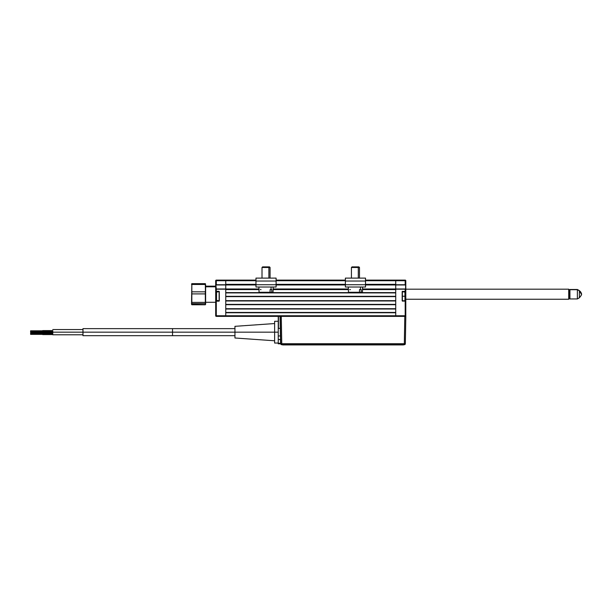 <?xml version="1.0" encoding="UTF-8"?>
<svg xmlns="http://www.w3.org/2000/svg" width="612" height="612" viewBox="0 0 612 612"><rect width="100%" height="100%" fill="white"/><g stroke="black" fill="none" stroke-linecap="round" stroke-linejoin="round"><path stroke-width="0.92" d="M218.912 300.76L215.898 300.966L215.898 291.496L216.296 291.496L215.692 291.297L215.692 296.231L215.898 291.496L218.912 291.297L216.296 291.297L218.912 291.702M215.692 301.165L216.135 296.231L215.692 296.231L215.692 315.769L216.296 315.769L216.296 316.373A0.604 0.604 0 0 1 215.692 315.769L215.692 301.165L216.296 301.165L215.692 301.165L215.898 291.496M215.707 289.109L215.692 291.297L216.296 291.297L215.692 291.297L215.692 289.185L216.296 289.185L215.707 289.109M216.296 291.496L216.296 289.185L225.759 289.185L225.759 316.373L216.296 316.373L225.759 316.373L225.759 315.769L216.296 315.769L216.296 301.165L218.912 301.165A0.405 0.405 0 0 0 219.318 300.76L219.119 291.702L219.119 300.76L218.912 301.165L216.296 300.966M219.119 291.702L216.135 292.1L219.119 291.702L219.318 300.76L218.912 300.966M280.35 316.373L405.519 316.373L404.8 316.373L404.325 343.722L281.757 343.722L281.283 316.373L281.757 343.722L404.325 343.722L404.8 316.373L225.759 316.373L225.759 315.769L216.296 315.769L216.296 301.165L219.318 300.76L219.287 291.549L216.296 291.297L216.296 289.185L225.759 288.979L216.296 289.185L215.898 284.955L225.759 284.955L225.759 288.979L215.898 288.979M405.794 301.165L405.794 291.297L405.794 301.165L402.574 300.966L405.19 301.165L405.19 315.769L395.727 315.769L395.727 289.185L405.19 289.185L405.595 288.979L405.595 284.955L405.19 284.955L405.794 284.756L405.794 315.769A0.604 0.604 0 0 1 405.19 316.373L405.794 315.769L405.19 315.769L405.19 316.373L405.19 315.769L225.759 315.769L225.759 284.756L216.296 284.756L225.759 284.955L225.759 280.724L225.759 284.756L216.296 284.756L216.296 280.724L225.759 280.724L225.759 280.12L216.296 280.12L216.296 280.724L225.759 280.724L225.759 280.12L216.296 280.12L215.692 280.724L215.753 284.894M216.296 284.955L215.692 284.756L216.296 284.955L215.692 284.756L216.296 284.756L216.296 280.724L215.692 280.724L216.296 280.724L216.296 280.12A0.604 0.604 0 0 0 215.692 280.724L215.692 289.185M225.759 288.979L258.96 288.979L225.759 288.979L225.759 284.955L255.969 284.955L225.759 284.955M405.351 292.1L402.168 291.702L402.574 291.297A0.405 0.405 0 0 0 402.168 291.702L402.168 300.76L402.375 291.702L402.375 300.76L404.953 300.76L404.953 296.231L405.351 296.231L405.351 292.1L405.351 296.231L404.953 296.231L404.953 291.702L404.953 296.231L402.375 296.231L404.953 296.231L404.953 300.76L405.351 296.231L405.351 300.362M402.375 291.702L405.794 291.297M405.595 288.979L395.727 288.979L395.727 284.955L405.19 284.955L395.727 284.756L395.727 280.12L405.19 280.12L395.727 280.12L395.727 280.724L405.19 280.724L405.19 280.12L405.19 280.724L405.794 280.724L405.19 280.12A0.604 0.604 0 0 1 405.794 280.724L405.794 284.756L405.19 284.756L405.794 284.756M395.727 284.351L365.517 284.351L395.727 284.351L395.727 280.724L365.517 280.724L405.794 280.724M395.727 315.769L395.727 316.373L395.727 315.769L225.759 315.769L225.759 312.747L395.727 312.747L395.727 315.769M405.19 288.979L395.727 288.979L405.19 289.185L405.19 291.297L402.199 291.549L402.421 301.135L405.595 300.966L405.595 291.496L405.19 291.496M405.19 300.966L402.574 300.76M405.19 280.724L405.19 284.756L395.727 284.756L405.19 284.955M405.58 288.979L405.58 291.496M216.541 300.76L216.135 300.362L219.119 300.76L216.541 300.76L216.541 291.702L216.541 300.76M216.135 292.1L216.135 300.362L216.135 292.1M345.382 281.03L345.382 278.108L345.382 281.03L365.517 281.03L365.517 284.741L345.382 284.741L345.382 281.03L365.517 281.03L365.517 284.741L345.382 284.741L345.382 281.03M345.382 287.02L345.382 284.741L345.382 287.02L365.517 287.02L365.517 284.741L365.517 287.02L345.382 287.02M365.517 278.108L365.517 281.03L365.517 278.108L345.382 278.108L365.517 278.108M276.104 278.108L276.104 284.741L255.969 284.741L255.969 287.02L276.104 287.02L276.104 284.741L276.104 287.02L255.969 287.02L255.969 281.03L276.104 281.03L276.104 284.741L255.969 284.741L255.969 281.03L276.104 281.03L276.104 278.108L255.969 278.108L255.969 281.03L255.969 278.108L276.104 278.108M348.32 287.02L348.457 292.253L359.466 292.253L359.519 289.637L360.445 289.637L360.499 287.02L360.445 289.637L361.225 289.637L361.179 292.253L362.419 292.253M348.48 292.253L362.449 292.253L362.587 287.02M359.466 292.253L361.179 292.253L361.225 289.637L359.519 289.637M349.674 289.637L350.454 289.637M358.295 267.482L359.481 267.482L358.295 267.482L358.295 278.108L358.295 267.482L351.426 267.482L358.295 267.482L357.875 266.878L358.295 267.482M358.877 266.878L352.03 266.878L358.877 266.878L359.481 267.482L359.481 278.108M352.604 266.878L353.032 266.878M258.907 287.02L259.044 292.253L270.053 292.253L270.106 289.637L271.032 289.637L271.085 287.02L271.032 289.637L271.812 289.637L271.766 292.253L273.006 292.253M259.067 292.253L273.036 292.253L273.174 287.02M270.053 292.253L271.766 292.253L271.812 289.637L270.106 289.637M260.261 289.637L261.041 289.637M268.89 267.482L270.068 267.482L268.89 267.482L268.89 278.108L268.89 267.482L262.012 267.482L268.89 267.482L268.461 266.878L268.89 267.482M269.464 266.878L262.617 266.878L269.464 266.878L270.068 267.482L270.068 278.108M263.191 266.878L263.619 266.878M205.624 304.164L205.624 285.054L205.326 304.776L191.632 304.493L191.831 284.022L191.525 304.164L191.831 284.022L191.831 284.473L205.326 284.473L205.594 304.21L205.326 304.776L191.831 304.776L191.525 304.164M205.525 284.511L205.326 283.662L205.624 285.054L205.326 283.662L191.831 283.662L191.632 284.511M215.692 286.798L205.624 286.798L215.692 286.798L215.692 302.274L205.624 302.274M205.525 283.945L191.831 283.662L191.525 284.266M205.326 291.832L191.831 291.832L191.831 284.473L205.326 284.473L205.594 288.153L205.326 291.832L191.831 291.832L191.831 293.898L205.326 293.898L205.326 291.832M191.632 304.493L191.831 303.644L205.326 303.644L205.326 302.397L191.831 302.397L191.831 293.898L205.326 293.898L205.326 302.397L191.831 302.397L191.831 303.644L205.326 303.644L205.525 304.493M191.525 303.376L191.525 303.957M569.925 289.69L569.925 298.947L569.925 289.69L569.321 290.272L569.925 289.484L577.376 289.69L569.925 289.69M569.321 298.342L569.925 298.947L577.376 298.947L577.376 289.69L577.376 298.947L579.388 297.784L579.388 290.807L577.376 289.69L579.388 290.807L579.388 297.631M569.321 290.088L569.925 289.484L577.376 289.484L579.388 290.646C581.262 292.926 581.928 294.12 581.4 294.219L579.388 290.807A4.169 3.986 0 0 1 581.4 294.219C581.928 294.318 581.262 295.512 579.388 297.784M568.716 299.253L569.321 298.648L569.321 289.79L568.716 289.185L568.716 299.253L568.716 289.185L405.794 289.185L568.716 289.185L569.321 289.79L569.321 298.648L568.716 299.253L405.794 299.253L568.716 299.253M52.754 330.824L52.77 334.58L52.793 332.163L82.995 332.163L82.972 328.636L83.002 332.163L52.793 332.163L52.762 334.535M82.972 334.779L82.995 332.163L172.523 332.163L172.523 328.636L172.523 332.163L278.246 332.163L278.246 321.292L274.62 321.292L274.62 343.041L274.62 332.163L234.947 332.163L234.947 338L234.947 332.163L172.523 332.163L172.523 335.69L172.523 332.163L83.002 332.163L82.972 335.69L82.949 334.779L52.77 334.779M42.702 334.573L42.702 333.762L30.623 333.762L30.615 334.366L30.615 333.158L30.623 333.762L52.785 333.762L42.702 333.762L42.702 332.959L42.702 334.573L52.77 334.573L52.747 330.709M42.71 332.385L42.718 331.811L30.638 331.811L30.631 332.415L30.631 331.207L30.638 331.811L42.718 331.811L42.718 331.008L42.718 331.811L52.793 331.811L42.718 331.811L42.718 332.622L42.718 331.008L42.718 332.37M234.947 326.326L234.947 332.163L234.947 326.326L274.62 323.549M42.679 330.801L42.695 331.406L42.687 330.801L30.608 330.801L30.608 331.406L30.608 330.801M30.6 331.406L30.608 332.01L30.6 331.406M274.62 343.041L278.246 343.041L278.246 339.469L280.678 339.645L280.61 335.957M280.747 343.439L280.411 335.965L278.246 335.965L278.246 332.163L274.62 332.163L274.62 321.292M82.949 329.669L82.949 334.657M30.623 331.811L30.631 331.207L30.623 331.811M30.608 333.762L30.615 333.158L30.608 333.762M280.571 343.745L278.246 343.814L280.587 343.814L280.541 343.271L281.757 344.717L404.325 344.717L405.335 343.722A1.01 1.01 0 0 1 404.325 344.717L404.325 343.722L405.335 343.722L405.817 316.373L405.335 343.722L404.325 343.722L404.325 344.717L281.757 344.717L281.757 343.722L281.757 344.717A1.01 1.01 0 0 1 280.747 343.722L281.757 343.722L280.747 343.722L280.273 316.373L280.747 343.722M280.067 316.373L280.281 328.369L278.452 328.369L278.452 316.373L278.452 328.369L280.281 328.369L280.411 335.965L278.246 335.965L278.246 339.469L280.472 339.469L280.541 343.271L278.246 343.271L278.246 343.814L278.246 343.271L280.541 343.271M280.281 328.644L280.281 317.039M404.8 316.373L405.817 316.373M280.633 337.059L280.678 339.645M278.246 332.163L278.246 316.764L278.246 332.163M278.246 316.373L278.246 316.764L278.246 316.373M278.246 335.965L278.246 339.469M282.683 344.916L403.515 344.916M225.759 296.636L395.727 296.636L395.727 300.66L225.759 300.66L225.759 296.636L395.727 296.636M395.727 296.33L225.759 296.33L395.727 296.33M225.759 300.966L395.727 300.966L225.759 300.966M395.727 300.66L225.759 300.66M395.727 304.386L225.759 304.386L395.727 304.386M225.759 304.692L395.727 304.692L395.727 308.716L225.759 308.716L225.759 304.692L395.727 304.692M225.759 309.022L395.727 309.022L225.759 309.022M395.727 308.716L225.759 308.716M395.727 312.441L225.759 312.441L395.727 312.441M225.759 312.747L395.727 312.747M225.759 316.373L281.283 316.373M395.727 280.12L365.517 280.12L395.727 280.12M345.382 280.12L276.104 280.12L345.382 280.12M225.759 280.12L255.969 280.12L225.759 280.12L225.759 280.724L255.969 280.724L225.759 280.724L225.759 284.351L255.969 284.351L225.759 284.351M276.104 280.724L345.382 280.724L276.104 280.724M345.382 284.351L276.104 284.351L345.382 284.351M276.104 284.955L345.382 284.955L276.104 284.955M395.727 284.955L365.517 284.955L395.727 284.955L395.727 288.979L362.534 288.979L395.727 288.979M348.373 288.979L273.12 288.979L348.373 288.979M225.759 289.583L258.975 289.583L225.759 289.583L225.759 292.605L395.727 292.605L225.759 292.605M273.105 289.583L348.389 289.583L273.105 289.583M395.727 289.583L362.518 289.583L395.727 289.583L395.727 292.605M225.759 292.911L395.727 292.911L225.759 292.911M405.19 301.265L405.794 301.265M351.426 278.108L351.426 267.482L352.03 266.878M262.012 278.108L262.012 267.482L262.617 266.878M215.692 286.164L205.624 286.164M82.972 329.547L52.77 329.547M42.718 331.207L30.631 331.207M52.785 331.008L42.718 331.008M234.947 328.636L82.972 328.636M52.785 330.602L42.687 330.602M52.785 332.959L42.702 332.959M274.62 340.777L234.947 338M82.972 335.69L234.947 335.69M52.793 332.622L42.718 332.622M42.718 332.415L30.631 332.415M42.702 333.158L30.615 333.158M42.702 334.366L30.615 334.366"/></g></svg>
